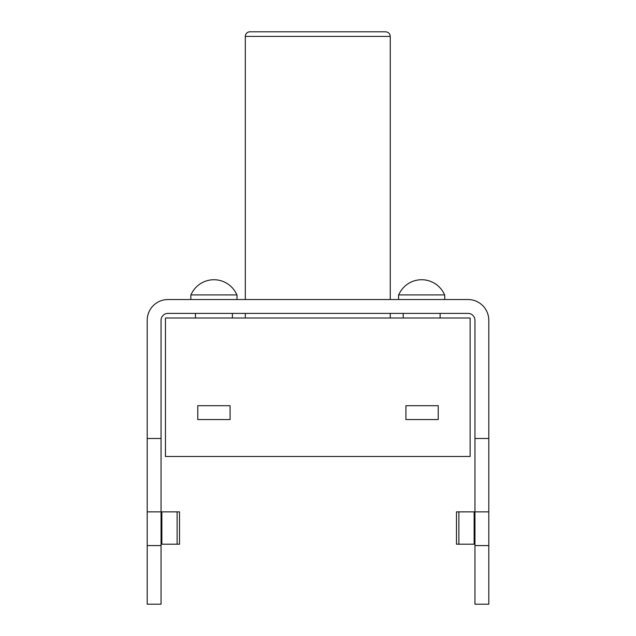 <?xml version="1.0" encoding="UTF-8"?>
<svg xmlns="http://www.w3.org/2000/svg" width="636" height="636" viewBox="0 0 636 636"><rect width="100%" height="100%" fill="white"/><g stroke="black" fill="none" stroke-linecap="round" stroke-linejoin="round"><path stroke-width="0.95" d="M147.202 438.482L147.202 320.305A20.773 20.773 0 0 1 167.976 299.532L468.024 299.532A20.773 20.773 0 0 1 488.798 320.305L488.798 604.2L474.949 604.2L474.949 320.305A6.924 6.924 0 0 0 468.024 313.381L167.976 313.381A6.924 6.924 0 0 0 161.051 320.305L161.051 438.482L147.202 438.482L147.202 604.2L161.051 604.2L161.051 545.577L147.202 545.577M488.798 438.482L474.949 438.482M488.798 511.877L456.481 511.877L456.481 544.193L474.949 544.193M488.798 545.577L474.949 545.577M161.051 438.482L161.051 511.877L147.202 511.877M161.051 544.193L179.519 544.193L179.519 511.877L161.051 511.877L161.051 545.577M458.882 544.193L458.882 511.877M474.138 544.193L474.138 511.877M398.573 299.532L398.573 294.921L444.731 294.921L444.731 299.532M190.848 299.532L190.848 294.921L237.005 294.921L237.005 299.532M161.862 544.193L161.862 511.877M177.118 544.193L177.118 511.877M403.192 318L403.192 313.381M195.459 318L195.459 313.381M398.708 294.921A24.923 24.923 0 0 1 444.596 294.921M190.983 294.921A24.923 24.923 0 0 1 236.87 294.921M165.455 318L470.123 318L470.123 456.481L165.455 456.481L165.455 318M245.313 318L245.313 313.381M245.313 299.532L245.313 36.419A4.619 4.619 0 0 1 249.932 31.8L385.647 31.8C388.477 32.102 390.019 33.636 390.265 36.419L390.265 299.532M197.772 405.704L230.081 405.704L230.081 419.553L197.772 419.553L197.772 405.704M438.228 419.553L405.919 419.553L405.919 405.704L438.228 405.704L438.228 419.553M245.313 36.419L390.265 36.419M440.12 313.381L440.12 318M232.394 313.381L232.394 318M390.265 313.381L390.265 318"/></g></svg>

